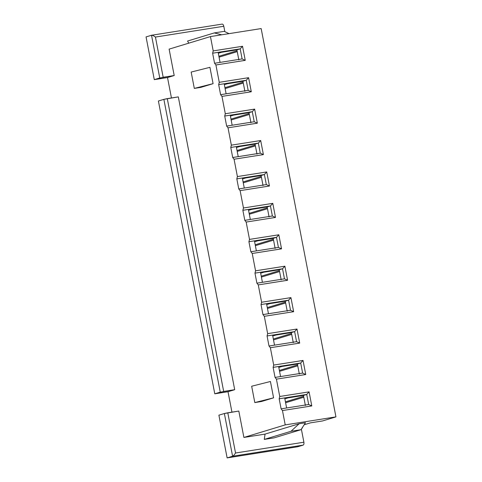 <?xml version="1.0" encoding="UTF-8"?>
<svg xmlns="http://www.w3.org/2000/svg" width="482" height="482" viewBox="0 0 482 482"><rect width="100%" height="100%" fill="white"/><g stroke="black" fill="none" stroke-linecap="round" stroke-linejoin="round"><path stroke-width="0.72" d="M163.868 99.346L158.397 101.009L214.785 393.812L220.256 392.149L163.868 99.346L220.256 392.149L234.698 389.691L178.316 96.888L167.29 98.629L223.672 391.432L167.29 98.629L163.868 99.346L178.316 96.888L234.698 389.691L228.016 391.721L231.944 412.14L228.016 391.721L214.785 393.812L158.397 101.009L163.868 99.346M154.288 79.644L159.753 77.982L151.529 35.258L146.058 36.921L154.288 79.644L146.058 36.921L151.529 35.258L159.753 77.982L174.201 75.523L169.122 49.134L174.201 75.523L167.519 77.56L171.447 97.973L167.519 77.56L154.288 79.644L167.519 77.56L174.201 75.523L163.175 77.265L155.433 37.054L163.175 77.265L154.288 79.644M188.775 43.163L187.558 41.048L214.297 32.921L224.22 31.354L229.04 33.644L224.22 31.354L214.297 32.921L187.558 41.048L188.775 43.163M151.529 35.258L222.178 24.1L151.529 35.258C152.433 35.174 153.734 35.77 155.433 37.054L223.793 26.263C223.425 24.769 222.859 24.058 222.094 24.118C222.859 24.058 223.425 24.769 223.793 26.263L224.829 31.643L223.793 26.263L155.433 37.054C153.734 35.77 152.433 35.174 151.529 35.258L151.722 35.228M303.793 397.222L285.609 402.747L303.793 397.222M303.624 396.325L285.44 401.849L303.624 396.325M302.353 427.546L302.443 428.028L301.943 428.179L302.443 428.028L301.997 428.094L302.443 428.028L302.353 427.546M301.358 429.064L303.889 442.217C304.106 443.759 303.865 444.717 303.16 445.103L297.689 446.76L227.124 457.9L218.9 415.171L227.124 457.9L232.595 456.237L224.371 413.514L218.9 415.171L224.371 413.514L232.595 456.237L227.124 457.9L297.689 446.76L303.16 445.103L232.595 456.237C233.439 455.833 234.415 454.755 235.535 453.008L303.889 442.217L301.358 429.064M335.942 416.882L322.572 420.943L335.942 416.882L261.166 28.577L335.942 416.882L285.224 424.889L335.942 416.882M276.415 379.147L279.753 396.487L309.083 391.86L311.794 405.934L282.464 410.562L285.224 424.889L282.464 410.562L281.108 408.844L279.168 398.795L279.753 396.487L276.415 379.147L275.053 377.43L273.119 367.374L273.704 365.073L303.033 360.44L305.745 374.514L276.415 379.147L305.745 374.514L302.618 373.08L300.684 363.024L278.632 366.507L280.566 376.556L302.618 373.08L280.566 376.556L278.632 366.507L273.119 367.374L275.053 377.43L280.566 376.556L275.053 377.43L276.415 379.147M261.166 28.577L210.447 36.578L213.207 50.905L242.536 46.278L245.248 60.352L215.918 64.98L219.256 82.32L248.585 77.692L251.297 91.767L221.967 96.394L225.305 113.74L254.635 109.107L257.346 123.181L228.016 127.814L231.354 145.154L260.684 140.527L263.395 154.602L234.065 159.229L237.403 176.569L266.733 171.941L269.444 186.016L240.114 190.643L243.458 207.989L272.782 203.356L275.493 217.43L246.163 222.063L249.507 239.403L278.831 234.776L281.542 248.851L252.219 253.478L255.556 270.818L284.886 266.191L287.591 280.265L258.268 284.898L261.606 302.238L290.935 297.611L293.646 311.685L264.317 316.312L267.655 333.652L296.984 329.025L299.696 343.1L270.366 347.727L273.704 365.073L270.366 347.727L269.004 346.016L267.07 335.96L267.655 333.652L264.317 316.312L262.955 314.595L261.021 304.546L261.606 302.238L258.268 284.898L256.906 283.181L254.972 273.125L255.556 270.818L252.219 253.478L250.857 251.761L248.923 241.711L249.507 239.403L246.163 222.063L244.808 220.346L242.868 210.297L243.458 207.989L240.114 190.643L238.759 188.932L236.819 178.876L237.403 176.569L234.065 159.229L232.704 157.512L230.77 147.462L231.354 145.154L228.016 127.814L226.654 126.097L224.72 116.041L225.305 113.74L221.967 96.394L220.605 94.683L218.671 84.627L219.256 82.32L215.918 64.98L214.556 63.263L212.622 53.213L213.207 50.905L210.447 36.578L169.122 49.134L210.447 36.578L261.166 28.577M238.813 411.056L243.898 437.445L285.224 424.889L243.898 437.445L265.064 434.101L299.099 423.762L305.498 422.75L300.937 429.715L274.192 437.843L264.269 439.409L265.064 434.101L243.898 437.445L238.813 411.056L227.787 412.797L235.535 453.008L227.787 412.797L224.371 413.514L238.813 411.056M213.08 83.663L200.928 87.356L194.312 88.405L191.167 72.065L209.935 67.329L213.08 83.663L194.312 88.405L200.928 87.356L213.08 83.663L209.935 67.329L191.167 72.065L194.312 88.405L213.08 83.663M270.432 381.497L273.583 397.831L261.425 401.524L273.583 397.831L254.809 402.566L261.425 401.524L254.809 402.566L251.664 386.233L270.432 381.497L251.664 386.233L254.809 402.566L273.583 397.831L270.432 381.497M305.389 405.495L303.449 395.439L288.097 397.861L303.449 395.439L306.733 394.445L284.681 397.921L286.621 407.977L308.667 404.494L306.733 394.445L303.449 395.439L305.389 405.495M297.743 365.808L279.56 371.333L297.743 365.808M297.575 364.904L279.391 370.429L297.575 364.904M299.34 374.074L297.4 364.024L282.048 366.447L297.4 364.024L300.684 363.024L297.4 364.024L299.34 374.074M291.694 334.394L273.511 339.918L291.694 334.394M291.52 333.49L273.336 339.015L291.52 333.49M293.291 342.66L291.351 332.604L275.999 335.032L291.351 332.604L294.635 331.61L272.583 335.092L274.517 345.142L296.569 341.66L294.635 331.61L291.351 332.604L293.291 342.66M285.645 302.973L267.462 308.498L285.645 302.973M285.471 302.075L267.287 307.6L285.471 302.075M287.236 311.245L285.302 301.19L269.95 303.612L285.302 301.19L288.585 300.19L266.534 303.672L268.468 313.728L290.519 310.245L288.585 300.19L285.302 301.19L287.236 311.245M279.596 271.559L261.413 277.084L279.596 271.559M279.421 270.655L261.238 276.18L279.421 270.655M281.187 279.825L279.253 269.775L263.901 272.197L279.253 269.775L282.536 268.775L260.485 272.258L262.419 282.307L284.47 278.831L282.536 268.775L279.253 269.775L281.187 279.825M273.547 240.144L255.364 245.669L273.547 240.144M273.372 239.241L255.189 244.766L273.372 239.241M275.138 248.411L273.204 238.355L257.852 240.777L273.204 238.355L276.487 237.361L254.436 240.837L256.37 250.893L278.421 247.411L276.487 237.361L273.204 238.355L275.138 248.411M267.498 208.724L249.315 214.249L267.498 208.724M267.323 207.826L249.14 213.351L267.323 207.826M269.089 216.996L267.155 206.941L251.803 209.363L267.155 206.941L270.432 205.941L248.381 209.423L250.321 219.479L272.372 215.996L270.432 205.941L267.155 206.941L269.089 216.996M261.449 177.31L243.265 182.835L261.449 177.31M261.274 176.406L243.091 181.931L261.274 176.406M263.039 185.576L261.105 175.526L245.754 177.948L261.105 175.526L264.383 174.526L242.332 178.009L244.272 188.058L266.323 184.582L264.383 174.526L261.105 175.526L263.039 185.576M255.394 145.889L237.21 151.414L255.394 145.889M255.225 144.992L237.042 150.517L255.225 144.992M256.99 154.162L255.05 144.106L239.699 146.528L255.05 144.106L258.334 143.112L236.282 146.588L238.216 156.644L260.268 153.162L258.334 143.112L255.05 144.106L256.99 154.162M249.345 114.475L231.161 120L249.345 114.475M249.176 113.577L230.992 119.102L249.176 113.577M250.941 122.741L249.001 112.692L233.65 115.114L249.001 112.692L252.285 111.691L230.233 115.174L232.167 125.23L254.219 121.747L252.285 111.691L249.001 112.692L250.941 122.741M243.296 83.061L225.112 88.586L243.296 83.061M243.121 82.157L224.937 87.682L243.121 82.157M244.886 91.327L242.952 81.277L227.6 83.699L242.952 81.277L246.236 80.277L224.184 83.76L226.118 93.809L248.17 90.333L246.236 80.277L242.952 81.277L244.886 91.327M237.246 51.64L219.063 57.165L237.246 51.64M237.072 50.743L218.888 56.267L237.072 50.743M304.178 424.763L310.444 422.859L322.572 420.943L310.444 422.859L304.178 424.763M238.837 59.913L236.903 49.857L221.551 52.279L236.903 49.857L240.187 48.863L218.135 52.339L220.069 62.395L242.121 58.912L240.187 48.863L236.903 49.857L238.837 59.913M274.192 437.843L300.937 429.715L291.014 431.282L264.269 439.409L274.192 437.843M264.269 439.409L291.014 431.282L299.099 423.762L265.064 434.101L264.269 439.409M300.937 429.715L305.498 422.75L299.099 423.762L291.014 431.282L300.937 429.715M221.732 34.8L214.297 32.921L221.732 34.8M218.31 53.267L221.551 52.279L218.31 53.267M218.135 52.339L212.622 53.213L214.556 63.263L220.069 62.395L218.135 52.339L240.187 48.863L242.121 58.912L214.556 63.263L215.918 64.98L245.248 60.352L242.121 58.912L245.248 60.352L242.536 46.278L240.187 48.863L242.536 46.278L213.207 50.905L212.622 53.213L218.135 52.339M303.16 445.103C303.865 444.717 304.106 443.759 303.889 442.217L235.535 453.008C234.415 454.755 233.439 455.833 232.595 456.237L303.16 445.103M224.359 84.681L227.6 83.699L224.359 84.681M224.184 83.76L218.671 84.627L220.605 94.683L226.118 93.809L224.184 83.76L246.236 80.277L248.17 90.333L220.605 94.683L221.967 96.394L251.297 91.767L248.17 90.333L251.297 91.767L248.585 77.692L246.236 80.277L248.585 77.692L219.256 82.32L218.671 84.627L224.184 83.76M230.414 116.096L233.65 115.114L230.414 116.096M230.233 115.174L224.72 116.041L226.654 126.097L232.167 125.23L230.233 115.174L252.285 111.691L254.219 121.747L226.654 126.097L228.016 127.814L257.346 123.181L254.219 121.747L257.346 123.181L254.635 109.107L252.285 111.691L254.635 109.107L225.305 113.74L224.72 116.041L230.233 115.174M236.463 147.516L239.699 146.528L236.463 147.516M236.282 146.588L230.77 147.462L232.704 157.512L238.216 156.644L236.282 146.588L258.334 143.112L260.268 153.162L232.704 157.512L234.065 159.229L263.395 154.602L260.268 153.162L263.395 154.602L260.684 140.527L258.334 143.112L260.684 140.527L231.354 145.154L230.77 147.462L236.282 146.588M242.512 178.93L245.754 177.948L242.512 178.93M242.332 178.009L236.819 178.876L238.759 188.932L244.272 188.058L242.332 178.009L264.383 174.526L266.323 184.582L238.759 188.932L240.114 190.643L269.444 186.016L266.323 184.582L269.444 186.016L266.733 171.941L264.383 174.526L266.733 171.941L237.403 176.569L236.819 178.876L242.332 178.009M248.561 210.345L251.803 209.363L248.561 210.345M248.381 209.423L242.868 210.297L244.808 220.346L250.321 219.479L248.381 209.423L270.432 205.941L272.372 215.996L244.808 220.346L246.163 222.063L275.493 217.43L272.372 215.996L275.493 217.43L272.782 203.356L270.432 205.941L272.782 203.356L243.458 207.989L242.868 210.297L248.381 209.423M254.61 241.765L257.852 240.777L254.61 241.765M254.436 240.837L248.923 241.711L250.857 251.761L256.37 250.893L254.436 240.837L276.487 237.361L278.421 247.411L250.857 251.761L252.219 253.478L281.542 248.851L278.421 247.411L281.542 248.851L278.831 234.776L276.487 237.361L278.831 234.776L249.507 239.403L248.923 241.711L254.436 240.837M260.66 273.18L263.901 272.197L260.66 273.18M260.485 272.258L254.972 273.125L256.906 283.181L262.419 282.307L260.485 272.258L282.536 268.775L284.47 278.831L256.906 283.181L258.268 284.898L287.591 280.265L284.47 278.831L287.591 280.265L284.886 266.191L282.536 268.775L284.886 266.191L255.556 270.818L254.972 273.125L260.485 272.258M266.709 304.6L269.95 303.612L266.709 304.6M266.534 303.672L261.021 304.546L262.955 314.595L268.468 313.728L266.534 303.672L288.585 300.19L290.519 310.245L262.955 314.595L264.317 316.312L293.646 311.685L290.519 310.245L293.646 311.685L290.935 297.611L288.585 300.19L290.935 297.611L261.606 302.238L261.021 304.546L266.534 303.672M272.758 336.014L275.999 335.032L272.758 336.014M272.583 335.092L267.07 335.96L269.004 346.016L274.517 345.142L272.583 335.092L294.635 331.61L296.569 341.66L269.004 346.016L270.366 347.727L299.696 343.1L296.569 341.66L299.696 343.1L296.984 329.025L294.635 331.61L296.984 329.025L267.655 333.652L267.07 335.96L272.583 335.092M278.813 367.429L282.048 366.447L278.813 367.429M302.618 373.08L305.745 374.514L303.033 360.44L300.684 363.024L302.618 373.08M300.684 363.024L303.033 360.44L273.704 365.073L273.119 367.374L300.684 363.024M284.862 398.849L288.097 397.861L284.862 398.849M284.681 397.921L279.168 398.795L281.108 408.844L286.621 407.977L284.681 397.921L306.733 394.445L308.667 404.494L281.108 408.844L282.464 410.562L311.794 405.934L308.667 404.494L311.794 405.934L309.083 391.86L306.733 394.445L309.083 391.86L279.753 396.487L279.168 398.795L284.681 397.921M234.698 389.691L223.672 391.432L214.785 393.812L228.016 391.721L234.698 389.691"/></g></svg>
